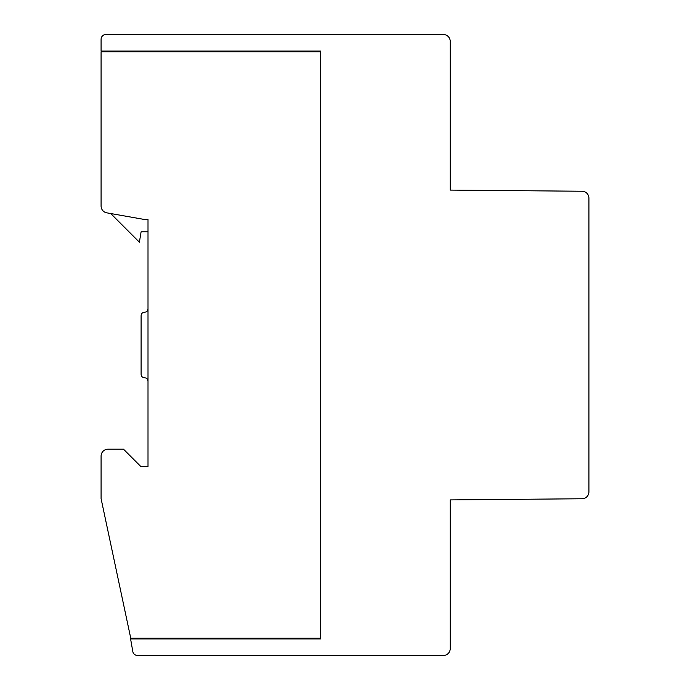 <?xml version="1.0" encoding="UTF-8"?>
<svg xmlns="http://www.w3.org/2000/svg" width="690" height="690" viewBox="0 0 690 690"><rect width="100%" height="100%" fill="white"/><g stroke="black" fill="none" stroke-linecap="round" stroke-linejoin="round"><path stroke-width="1.03" d="M148.005 231.84L141.105 231.84L139.38 242.19L110.728 213.538M320.505 638.25L130.755 638.25L101.085 498.663L101.085 456.09A6.9 6.9 0 0 1 107.985 449.19L123.51 449.19L140.76 466.44L148.005 466.44L148.005 219.498L144.555 219.498L106.786 212.839A6.9 6.9 0 0 1 101.085 206.051L101.085 51.75L320.505 51.75M588.915 491.858L588.915 198.142A6.9 6.9 0 0 0 582.075 191.242L450.225 190.095L450.225 41.4A6.9 6.9 0 0 0 443.325 34.5L105.915 34.5A4.83 4.83 0 0 0 101.085 39.33L101.085 51.06L320.505 51.06L320.505 638.94L130.591 638.94L132.808 651.507A4.83 4.83 0 0 0 137.569 655.5L443.325 655.5A6.9 6.9 0 0 0 450.225 648.6L450.225 499.905L582.075 498.758A6.9 6.9 0 0 0 588.915 491.858M139.035 638.94L139.035 638.25M257.025 51.06L257.025 51.75M190.785 51.06L190.785 51.75M107.985 51.06L107.985 51.75M450.225 190.095L457.125 190.155M457.125 499.845L450.225 499.905M148.005 381.225C147.833 379.103 146.677 377.947 144.555 377.775C142.433 377.603 141.278 376.447 141.105 374.325L141.105 315.675C141.278 313.553 142.433 312.397 144.555 312.225C146.677 312.053 147.833 310.897 148.005 308.775"/></g></svg>
